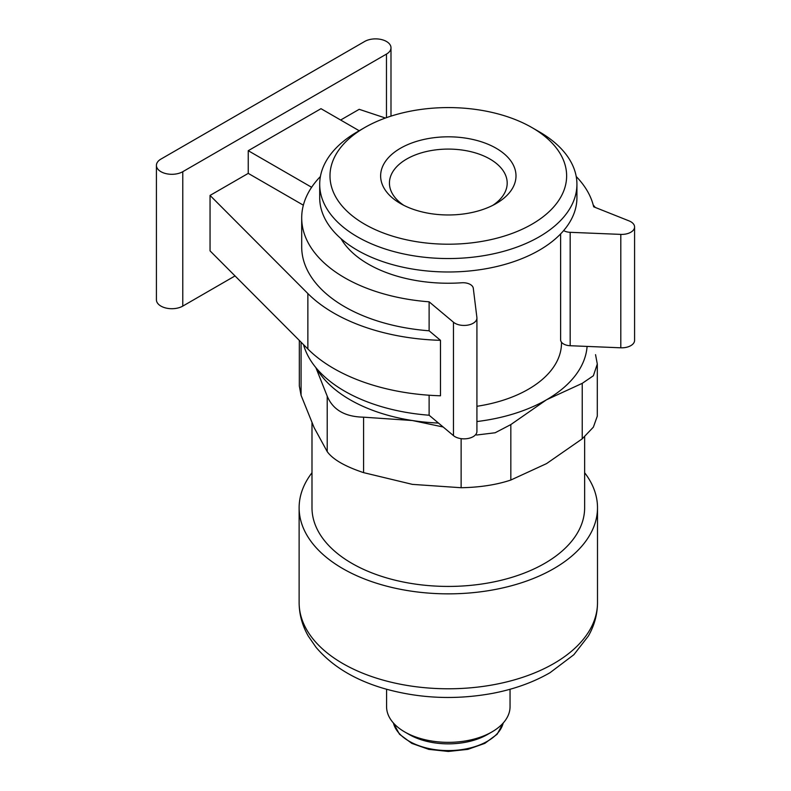 <?xml version="1.0" encoding="UTF-8"?>
<svg xmlns="http://www.w3.org/2000/svg" width="791" height="791" viewBox="0 0 791 791"><rect width="100%" height="100%" fill="white"/><g stroke="black" fill="none" stroke-linecap="round" stroke-linejoin="round"><path stroke-width="1.19" d="M299.324 340.427L299.324 385.998L301.074 395.322L314.146 427.674L327.217 451.631C332.853 459.442 344.975 466.443 363.593 472.632L412.368 484.369L461.133 487.731C480.028 487.365 496.59 484.794 510.828 480.038L546.532 463.615L582.235 438.817L593.369 427.15L597.284 416.175L597.304 363.989L593.379 375.755L582.235 383.348L546.532 399.771L510.828 424.579L495.136 432.766L476.558 435.03M584.638 436.79L584.638 507.723A136.329 78.704 180 0 1 448.309 586.428A136.329 78.704 180 0 1 311.99 507.723L311.99 422.888M584.638 472.741A149.183 86.13 180 0 1 597.502 507.723A149.183 86.13 180 0 1 448.309 593.853A149.183 86.13 180 0 1 299.127 507.723A149.183 86.13 180 0 1 311.99 472.741M510.047 689.258L510.047 706.709A61.738 35.644 180 0 1 491.962 731.912A61.738 35.644 180 0 1 404.666 731.912A61.738 35.644 180 0 1 386.581 706.709L386.581 689.258M491.962 731.912L487.503 734.483A55.419 31.996 180 0 1 409.125 734.483L404.666 731.912M595.544 354.665L597.294 363.989M443.168 427.002L412.368 420.525L363.593 417.173C345.024 416.827 332.902 409.827 327.217 396.172L315.896 367.657M386.473 54.085A15.434 8.909 0 0 0 390.991 47.786A15.434 8.909 0 0 0 381.47 39.55A15.434 8.909 0 0 0 364.651 41.478L160.939 159.09A15.434 8.909 0 0 0 156.42 165.388A15.434 8.909 0 0 0 165.952 173.624A15.434 8.909 0 0 0 182.77 171.696L386.473 54.085L386.473 117.651M156.42 165.388L156.42 299.809A15.434 8.909 0 0 0 165.952 308.035A15.434 8.909 0 0 0 182.77 306.107L235.026 275.93M539.254 131.79L531.977 127.588A118.324 68.313 180 0 1 531.977 224.199A118.324 68.313 180 0 1 364.651 224.199A118.324 68.313 180 0 1 364.651 127.588A118.324 68.313 180 0 1 531.977 127.588L539.254 131.79A128.607 74.255 180 0 1 576.926 184.293A128.607 74.255 180 0 1 448.309 258.548A128.607 74.255 180 0 1 319.702 184.293A128.607 74.255 180 0 1 357.374 131.79L364.651 127.588M496.175 148.263A67.68 39.075 180 0 1 496.175 203.524A67.68 39.075 180 0 1 400.454 203.524A67.68 39.075 180 0 1 400.454 148.263A67.68 39.075 180 0 1 496.175 148.263M359.193 130.742L320.998 108.683L248.245 150.695L248.245 173.377L210.05 195.426L210.05 250.866L307.867 348.989A162.046 93.556 0 0 0 440.488 395.777L440.488 340.328L429.118 330.796A146.612 84.647 0 0 1 301.697 246.881L301.697 217.901A146.612 84.647 0 0 0 429.118 301.816L453.47 322.224A12.864 7.426 0 0 0 467.886 325.101A12.864 7.426 0 0 0 476.924 318.012A12.864 7.426 0 0 0 476.894 317.488L473.285 288.25A10.293 5.942 0 0 0 461.796 282.773A113.172 65.346 0 0 1 341 238.664M210.05 195.426L307.867 293.55A162.046 93.556 0 0 0 440.488 340.328M385.415 118.027L359.193 109.316L340.644 120.024M303.358 205.195L248.245 173.377M248.245 150.695L311.624 187.279M595.267 207.45A162.046 93.556 0 0 0 593.21 204.998M576.926 184.293L576.926 197.73A128.607 74.255 180 0 1 448.309 271.985A128.607 74.255 180 0 1 319.702 197.73L319.702 184.293M303.526 344.639A146.612 84.647 0 0 0 429.118 415.226L453.47 435.633A12.864 7.426 0 0 0 467.886 438.511A12.864 7.426 0 0 0 476.924 431.421L476.924 318.012M429.118 395.223L429.118 415.226M560.611 233.928L560.611 339.804A10.293 5.942 0 0 0 570.173 345.726L620.806 347.803A12.864 7.426 0 0 0 634.58 340.397L634.58 226.987A12.864 7.426 0 0 0 629.013 220.877L593.665 206.807A146.612 84.647 0 0 0 576.214 176.512M563.637 230.596A10.293 5.942 0 0 0 570.173 232.317L620.806 234.393A12.864 7.426 0 0 0 634.58 226.987M429.118 301.816L429.118 330.796M320.414 176.512A146.612 84.647 0 0 0 301.697 217.901M561.491 342.206L561.491 343.067A113.172 65.346 180 0 1 476.924 406.287M587.09 346.418A138.9 80.188 180 0 1 546.532 399.771A138.9 80.188 180 0 1 476.924 421.544M438.461 423.056A138.9 80.188 180 0 1 412.368 420.525A138.9 80.188 180 0 1 316.529 368.408M403.786 205.324A58.88 33.993 180 0 1 389.439 183.087A58.88 33.993 180 0 1 425.785 151.674A58.88 33.993 180 0 1 489.945 159.05A58.88 33.993 180 0 1 507.189 183.087A58.88 33.993 180 0 1 492.842 205.324M597.502 507.723L597.502 602.653A149.183 86.13 180 0 1 448.309 688.783A149.183 86.13 180 0 1 299.127 602.653L299.127 507.723M503.195 723.023A55.419 31.996 180 0 1 448.309 750.58A55.419 31.996 180 0 1 393.434 723.023M582.235 438.817L582.235 383.348M461.133 487.731L461.133 438.649M510.828 480.038L510.828 424.579M327.217 451.631L327.217 396.172M363.593 472.632L363.593 417.173M301.074 395.322L301.074 342.187M182.77 171.696L182.77 306.107M307.867 293.55L307.867 348.989M620.806 234.393L620.806 347.803M570.173 232.317L570.173 345.726M453.47 322.224L453.47 435.633M597.502 602.653C597.413 614.399 594.377 625.523 588.375 636.023L573.851 654.721L550.032 672.696C533.322 682.326 514.19 689.218 492.625 693.351C455.547 700.124 419.418 698.542 384.268 688.595C354.852 680.013 332.111 666.259 316.054 647.335L308.292 636.093C302.271 625.572 299.206 614.429 299.127 602.653M503.244 722.974L497.144 734.226L484.814 743.382L467.817 749.374L448.309 751.45L428.801 749.364L411.814 743.382L399.485 734.226L393.384 722.974M390.991 47.786L390.991 116.129"/></g></svg>
